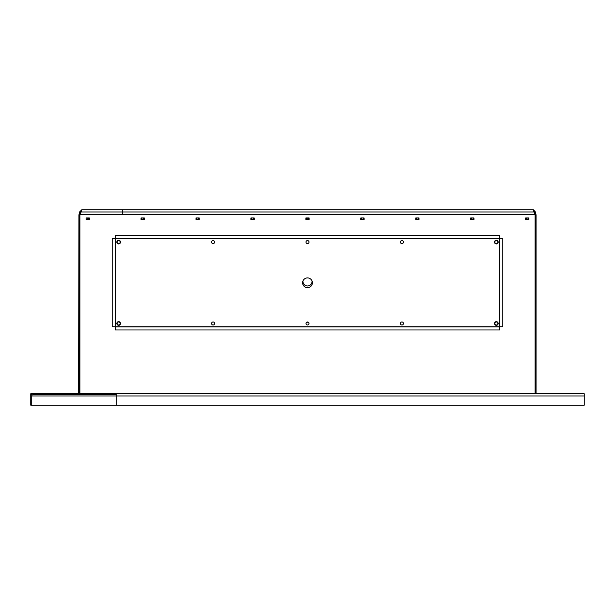 <?xml version="1.0" encoding="UTF-8"?>
<svg xmlns="http://www.w3.org/2000/svg" width="615" height="615" viewBox="0 0 615 615"><rect width="100%" height="100%" fill="white"/><g stroke="black" fill="none" stroke-linecap="round" stroke-linejoin="round"><path stroke-width="0.92" d="M116.22 405.177L30.75 405.177L30.75 393.785L584.25 393.785L584.25 395.96L116.22 395.96L116.22 405.177L584.25 405.177L584.25 395.96M534.435 212.083A1.299 1.299 0 0 0 534.066 211.191M497.858 323.49A1.514 1.514 0 0 0 495.582 322.175A1.514 1.514 0 0 0 495.582 324.797A1.514 1.514 0 0 0 497.858 323.49M497.858 242.087A1.514 1.514 0 0 0 495.582 240.78A1.514 1.514 0 0 0 495.582 243.402A1.514 1.514 0 0 0 497.858 242.087M116.22 394.761L116.22 395.96L31.726 395.96A1.207 1.207 0 0 1 32.933 394.761L116.22 394.761L116.22 393.785M307.938 218.094A0.815 0.815 90 0 1 307.062 218.094A0.815 0.815 90 0 1 307.5 217.964M122.531 211.737L122.531 214.704L122.531 209.823L533.266 209.823L534.343 211.975L534.343 214.704M527.278 219.593A0.815 0.815 -90 0 0 528.085 218.779A0.815 0.815 -90 0 0 527.278 217.964A0.815 0.815 -90 0 0 526.455 218.771A0.815 0.815 -90 0 0 527.263 219.593M142.68 219.593A0.815 0.815 -90 0 0 143.487 218.779A0.815 0.815 -90 0 0 142.672 217.964A0.815 0.815 -90 0 0 141.857 218.771A0.815 0.815 -90 0 0 142.657 219.593M198.43 218.779A0.815 0.815 -90 0 0 197.615 217.964A0.815 0.815 -90 0 0 196.8 218.771A0.815 0.815 -90 0 0 197.607 219.593A0.815 0.815 -90 0 0 198.43 218.779M252.565 219.593A0.815 0.815 -90 0 0 253.372 218.779A0.815 0.815 -90 0 0 252.557 217.964A0.815 0.815 -90 0 0 251.743 218.771A0.815 0.815 -90 0 0 252.55 219.593M308.315 218.779A0.815 0.815 -90 0 0 307.5 217.964A0.815 0.815 -90 0 0 306.685 218.771A0.815 0.815 -90 0 0 307.492 219.593A0.815 0.815 -90 0 0 308.315 218.779M362.45 219.593A0.815 0.815 -90 0 0 363.257 218.779A0.815 0.815 -90 0 0 362.443 217.964A0.815 0.815 -90 0 0 361.628 218.771A0.815 0.815 -90 0 0 362.435 219.593M418.2 218.779A0.815 0.815 -90 0 0 417.385 217.964A0.815 0.815 -90 0 0 416.57 218.771A0.815 0.815 -90 0 0 417.377 219.593A0.815 0.815 -90 0 0 418.2 218.779M473.143 218.779A0.815 0.815 -90 0 0 472.335 217.964A0.815 0.815 -90 0 0 471.513 218.771A0.815 0.815 -90 0 0 472.32 219.593A0.815 0.815 -90 0 0 473.143 218.779M534.343 211.975L122.531 211.975L122.531 209.823L81.734 209.823L79.589 211.975L80.565 212.075M489.863 209.823L125.137 209.823M90.336 209.823L81.734 209.823L80.657 211.975L122.531 211.975M80.972 211.083L80.565 214.704L80.565 212.106A1.299 1.299 0 0 1 80.934 211.199M534.435 214.704L534.435 211.975L533.366 210.807M535.411 214.704L535.411 211.975L533.459 209.83M534.435 211.975L535.411 211.975L534.435 211.975A1.169 1.169 -90 0 0 534.02 211.083L534.066 211.199M307.062 218.094A0.815 0.815 -90 0 0 307.5 218.225M81.634 210.807L80.565 211.975L79.589 211.975L79.589 214.704M120.171 242.087A1.514 1.514 0 0 0 117.903 240.78A1.514 1.514 0 0 0 117.903 243.402A1.514 1.514 0 0 0 120.171 242.087M120.171 323.49A1.514 1.514 0 0 0 117.903 322.175A1.514 1.514 0 0 0 117.903 324.797A1.514 1.514 0 0 0 120.171 323.49M30.75 395.96A2.183 2.183 0 0 1 32.933 393.785M31.726 405.177L31.726 395.96M80.657 214.704L80.657 211.975M88.545 218.779C86.746 216.242 86.746 221.315 88.545 218.779L87.73 219.593M78.612 393.454L78.935 214.704L79.912 214.704L79.912 393.131L79.266 393.131L79.266 214.704M78.943 214.704L78.943 393.131L79.22 214.704M536.057 214.704L536.057 393.131L536.065 214.704L79.912 214.704M528.9 219.593L528.9 217.964L525.64 217.964L525.64 219.593L528.9 219.593M473.957 219.593L473.957 217.964L470.698 217.964L470.698 219.593L473.957 219.593M419.015 219.593L419.015 217.964L415.755 217.964L415.755 219.593L419.015 219.593M364.072 219.593L364.072 217.964L360.813 217.964L360.813 219.593L364.072 219.593M309.13 219.593L309.13 217.964L305.87 217.964L305.87 219.593L309.13 219.593M254.187 219.593L254.187 217.964L250.928 217.964L250.928 219.593L254.187 219.593M199.245 219.593L199.245 217.964L195.985 217.964L195.985 219.593L199.245 219.593M144.302 219.593L144.302 217.964L141.043 217.964L141.043 219.593L144.302 219.593M89.359 219.593L89.359 217.964L86.1 217.964L86.1 219.593L89.359 219.593M535.088 393.454L79.912 393.454M535.734 214.704L535.734 393.131A0.653 0.653 0 0 0 535.826 393.454M535.088 214.704L535.088 393.131L535.78 393.131L535.78 214.704M536.388 393.454L535.78 393.131M69.495 393.785L545.505 393.785M307.5 240.611A1.514 1.514 90 0 1 307.277 240.588A1.514 1.514 -90 0 0 307.5 240.611A1.514 1.514 -90 0 1 307.277 240.588A1.514 1.514 90 0 0 307.723 240.588M307.5 322.229A1.514 1.514 -90 0 0 305.993 323.621A1.514 1.514 90 0 1 307.5 322.229A1.514 1.514 -90 0 0 305.993 323.621A1.514 1.514 90 0 1 307.5 322.229A1.514 1.514 90 0 1 309.007 323.621M302.618 282.785A4.882 4.882 0 0 1 309.945 278.557A4.882 4.882 0 0 1 309.945 287.021A4.882 4.882 0 0 1 302.618 282.785M494.498 323.49A1.837 1.837 0 0 1 497.258 321.891A1.837 1.837 0 0 1 497.258 325.081A1.837 1.837 0 0 1 494.498 323.49M494.498 242.087A1.837 1.837 0 0 1 497.258 240.496A1.837 1.837 0 0 1 497.258 243.686A1.837 1.837 0 0 1 494.498 242.087M116.819 323.49A1.837 1.837 0 0 1 119.579 321.891A1.837 1.837 0 0 1 119.579 325.081A1.837 1.837 0 0 1 116.819 323.49M116.819 242.087A1.837 1.837 0 0 1 119.579 240.496A1.837 1.837 0 0 1 119.579 243.686A1.837 1.837 0 0 1 116.819 242.087M305.986 242.087A1.514 1.514 0 0 1 308.253 240.78A1.514 1.514 0 0 1 308.253 243.402A1.514 1.514 0 0 1 305.986 242.087M305.986 323.49A1.514 1.514 0 0 1 308.253 322.175A1.514 1.514 0 0 1 308.253 324.797A1.514 1.514 0 0 1 305.986 323.49M400.403 323.49A1.514 1.514 0 0 1 402.679 322.175A1.514 1.514 0 0 1 402.679 324.797A1.514 1.514 0 0 1 400.403 323.49M400.403 242.087A1.514 1.514 0 0 1 402.679 240.78A1.514 1.514 0 0 1 402.679 243.402A1.514 1.514 0 0 1 400.403 242.087M211.568 323.49A1.514 1.514 0 0 1 213.836 322.175A1.514 1.514 0 0 1 213.836 324.797A1.514 1.514 0 0 1 211.568 323.49M211.568 242.087A1.514 1.514 0 0 1 213.836 240.78A1.514 1.514 0 0 1 213.836 243.402A1.514 1.514 0 0 1 211.568 242.087M499.595 326.742L499.595 329.963L115.405 329.963L115.405 326.742L112.184 326.742L112.184 238.835L115.405 238.835L115.405 235.614L499.595 235.614L499.595 238.835L502.816 238.835L502.816 326.742L499.595 326.742L499.595 238.835L115.405 238.835L115.405 326.742L499.595 326.742M302.964 280.978A4.559 4.559 -90 0 0 307.5 285.975A4.559 4.559 -90 0 0 312.036 280.978M499.595 326.896L115.405 326.896M499.749 238.835L499.749 326.742M115.405 238.682L499.595 238.682M115.251 326.742L115.251 238.835"/></g></svg>
